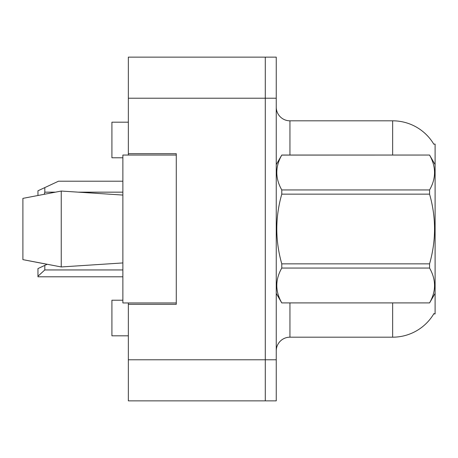 <?xml version="1.0" encoding="UTF-8"?>
<svg xmlns="http://www.w3.org/2000/svg" width="458" height="458" viewBox="0 0 458 458"><rect width="100%" height="100%" fill="white"/><g stroke="black" fill="none" stroke-linecap="round" stroke-linejoin="round"><path stroke-width="0.69" d="M128.349 302.95L128.349 400.865L265.291 400.865L265.291 57.136L128.349 57.136L128.349 155.05M128.349 153.682L176.278 153.682L176.278 304.318L128.349 304.318M433.755 313.907L435.1 313.907L435.1 144.093L433.755 144.093M122.87 300.213L111.912 300.213L111.912 335.817L128.349 335.817M122.87 157.787L111.912 157.787L111.912 122.183L128.349 122.183M276.243 350.88A13.694 13.694 0 0 1 289.943 337.185L392.649 337.185L392.649 302.95M433.995 313.495A47.93 47.93 0 0 1 392.649 337.185M392.649 155.05L392.649 120.815A47.93 47.93 0 0 1 433.858 144.264A47.93 47.93 0 0 0 392.649 120.815L289.943 120.815A13.694 13.694 0 0 1 276.243 107.12A13.694 13.694 0 0 0 289.943 120.815L289.943 155.05M265.291 57.136L276.243 57.136L276.243 400.865L265.291 400.865M435.1 247.349L435.1 248.31M22.9 198.371L61.246 191.049L22.9 198.371L22.9 259.629L61.246 266.951L122.87 262.938L61.246 266.951L22.9 259.629L47.117 264.306L44.81 265.382L44.81 269.945L37.962 276.22L37.962 276.792L122.87 276.792M435.1 164.634L429.564 155.05L281.779 155.09C275.149 166.66 275.149 178.282 281.779 189.944L281.779 194.146C275.149 217.321 275.149 240.559 281.779 263.854L281.779 268.056C275.149 279.626 275.149 291.242 281.779 302.91L429.564 302.91C436.193 291.34 436.193 279.718 429.564 268.056L281.779 268.056M281.779 189.944L429.564 189.944C436.193 178.374 436.193 166.758 429.564 155.09M429.564 189.944L429.564 194.146L281.779 194.146M281.779 263.854L429.564 263.854C436.199 240.559 436.199 217.321 429.564 194.146M429.564 263.854L429.564 268.056M435.1 293.366L429.564 302.95M276.243 164.634L281.779 155.05L429.564 155.05M276.243 293.366L281.779 302.95M281.779 302.91L429.564 302.91M61.246 191.049L122.87 195.062L61.246 191.049L61.246 266.951M176.278 302.95L122.87 302.95L122.87 155.05L176.278 155.05M44.81 265.382L37.962 268.577L37.962 276.22M37.962 195.44L37.962 190.791L58.504 181.208L122.87 181.208M44.81 187.597L44.81 192.16L44.277 194.232M128.349 359.782L276.243 359.782M128.349 98.218L276.243 98.218M289.943 302.95L289.943 337.185M276.512 164.17A13.694 2.376 0 0 1 276.243 163.701M44.81 269.945L122.87 269.945M44.81 192.16L55.269 192.16M78.53 192.16L122.87 192.16"/></g></svg>
